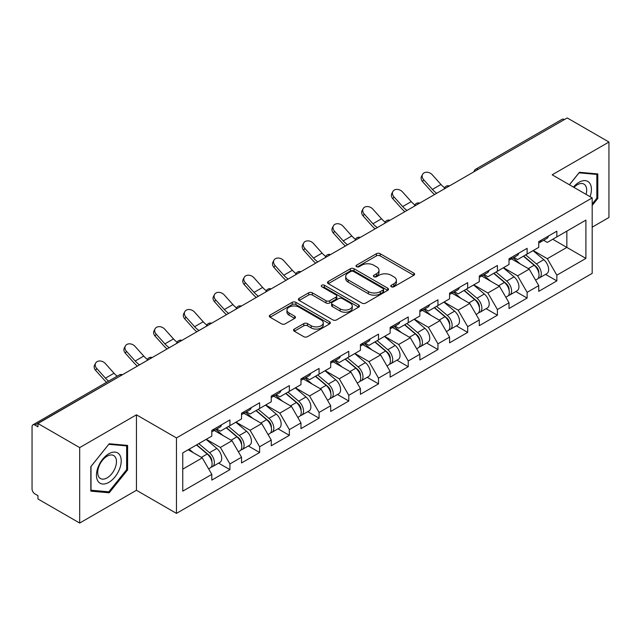 <?xml version="1.0" encoding="UTF-8"?>
<svg xmlns="http://www.w3.org/2000/svg" width="641" height="641" viewBox="0 0 641 641"><rect width="100%" height="100%" fill="white"/><g stroke="black" fill="none" stroke-linecap="round" stroke-linejoin="round"><path stroke-width="0.96" d="M391.33 286.759A1.851 1.066 0 0 0 393.951 286.759L413.822 275.293A2.644 1.53 0 0 0 414.599 274.212A2.644 1.53 0 0 0 413.822 273.13L380.161 253.7A2.644 1.53 0 0 0 376.419 253.7L356.548 265.166A1.851 1.066 0 0 0 356.003 265.927A1.851 1.066 0 0 0 356.548 266.68A1.851 1.066 0 0 0 359.168 266.68L361.74 265.198A8.461 4.888 0 0 1 373.703 265.198L376.515 266.816A8.461 4.888 0 0 1 378.991 270.27A8.461 4.888 0 0 1 376.515 273.723L373.943 275.213A1.851 1.066 0 0 0 373.399 275.967A1.851 1.066 0 0 0 373.943 276.72A1.851 1.066 0 0 0 376.555 276.72L379.127 275.237A8.461 4.888 0 0 1 391.098 275.237L393.903 276.856A8.461 4.888 0 0 1 396.386 280.309A8.461 4.888 0 0 1 393.903 283.763L391.33 285.253A1.851 1.066 0 0 0 390.794 286.006A1.851 1.066 0 0 0 391.33 286.759L391.33 285.253M294.323 329.057A2.644 1.53 0 0 0 293.546 330.139A2.644 1.53 0 0 0 294.323 331.221L303.762 336.669A2.644 1.53 0 0 0 307.504 336.669L329.57 323.929A2.644 1.53 0 0 0 330.347 322.848A2.644 1.53 0 0 0 329.57 321.774L295.91 302.336A2.644 1.53 0 0 0 292.168 302.336L270.101 315.076A2.644 1.53 0 0 0 269.332 316.157A2.644 1.53 0 0 0 270.101 317.239L281.511 323.825A2.644 1.53 0 0 0 285.253 323.825L294.692 318.369A2.644 1.53 0 0 0 295.469 317.287A2.644 1.53 0 0 0 294.692 316.213L289.035 312.944A7.075 4.086 0 0 1 286.968 310.06A7.075 4.086 0 0 1 291.335 306.286A7.075 4.086 0 0 1 299.043 307.167L321.205 319.963A7.075 4.086 0 0 1 323.272 322.848A7.075 4.086 0 0 1 318.906 326.622A7.075 4.086 0 0 1 311.197 325.74L307.504 323.609A2.644 1.53 0 0 0 303.762 323.609L294.323 329.057L294.323 331.221L303.762 325.804L303.762 323.609M136.453 414.823L79.684 447.602L37.955 423.509L567.229 117.944L608.95 142.03L552.173 174.809L592.188 197.909L176.467 437.923L136.453 414.823L136.453 490.277L176.467 513.377L176.467 437.923M361.925 303.089A2.644 1.53 0 0 0 365.666 303.089L387.733 290.349A2.644 1.53 0 0 0 388.51 289.275A2.644 1.53 0 0 0 387.733 288.194L354.072 268.755A2.644 1.53 0 0 0 350.331 268.755L328.264 281.495A2.644 1.53 0 0 0 327.487 282.577A2.644 1.53 0 0 0 328.264 283.659L361.925 303.089M322.551 287.16A1.851 1.066 0 0 1 324.426 287.424L324.426 285.221L358.656 304.98A2.644 1.53 0 0 1 359.425 306.061A2.644 1.53 0 0 1 358.656 307.143L336.589 319.883A2.644 1.53 0 0 1 332.847 319.883L299.187 300.445L299.187 298.289A2.644 1.53 0 0 0 298.41 299.371A2.644 1.53 0 0 0 299.187 300.445M299.187 298.289L308.625 292.833A2.644 1.53 0 0 1 312.367 292.833L326.021 300.717A2.644 1.53 0 0 0 329.762 300.717L336.028 297.103A2.644 1.53 0 0 0 336.797 296.022A2.644 1.53 0 0 0 336.028 294.94L321.814 286.735A1.851 1.066 0 0 1 321.269 285.982A1.851 1.066 0 0 1 322.415 284.989A1.851 1.066 0 0 1 324.426 285.221M176.467 513.377L592.188 273.37L592.188 197.909M218.605 463.131L229.911 469.653L229.911 463.94L220.384 447.434L206.282 439.293M229.911 469.653L211.81 480.109L211.81 474.388L182.749 491.158L182.749 452.883L211.81 436.104L211.81 430.383L229.911 419.935L229.911 425.656L241.529 418.95L241.529 413.229L259.629 402.78L259.629 408.493L271.247 401.787L271.247 396.066L289.347 385.618L289.347 391.339L300.974 384.624L300.974 378.911L319.074 368.455L319.074 374.176L330.692 367.469L330.692 361.748L348.792 351.3L348.792 357.021L360.418 350.306L360.418 344.586L378.51 334.137L378.51 339.858L390.137 333.152L390.137 327.431L408.237 316.983L408.237 322.703L419.855 315.989L419.855 310.268L437.955 299.82L437.955 305.541L449.581 298.834L449.581 293.113L467.682 282.657L467.682 288.378L479.3 281.671L479.3 275.95L497.4 265.502L497.4 271.223L509.018 264.509L509.018 258.788L527.118 248.339L527.118 254.06L538.744 247.354L538.744 241.633L556.845 231.185L556.845 236.906L585.898 220.127L585.898 258.403L556.845 275.181L547.318 258.684L533.216 250.543M545.539 274.372L556.845 280.902L556.845 275.181M556.845 280.902L538.744 291.351L538.744 285.63L527.118 292.344L517.591 275.838L503.497 267.698M515.821 291.535L527.118 298.065L527.118 292.344M527.118 298.065L509.018 308.513L509.018 302.792L497.4 309.499L487.873 293.001L473.771 284.86M486.094 308.698L497.4 315.22L497.4 309.499M497.4 315.22L479.3 325.668L479.3 319.947L467.682 326.662L458.155 310.164L444.053 302.023M456.376 325.852L467.682 332.383L467.682 326.662M467.682 332.383L449.581 342.831L449.581 337.11L437.955 343.816L428.428 327.319L414.334 319.178M426.65 343.015L437.955 349.537L437.955 343.816M437.955 349.537L419.855 359.986L419.855 354.273L408.237 360.979L398.71 344.481L384.608 336.341M396.931 360.17L408.237 366.7L408.237 360.979M408.237 366.7L390.137 377.148L390.137 371.427L378.51 378.142L368.992 361.636L354.89 353.495M367.213 377.333L378.51 383.855L378.51 378.142M378.51 383.855L360.418 394.311L360.418 388.59L348.792 395.297L339.265 378.799L325.171 370.658M337.486 394.495L348.792 401.018L348.792 395.297M348.792 401.018L330.692 411.466L330.692 405.745L319.074 412.459L309.547 395.962L295.445 387.821M307.768 411.65L319.074 418.18L319.074 412.459M319.074 418.18L300.974 428.629L300.974 422.908L289.347 429.614L279.821 413.116L265.727 404.976M278.05 428.813L289.347 435.335L289.347 429.614M289.347 435.335L271.247 445.783L271.247 440.071L259.629 446.777L250.102 430.279L236 422.139M248.323 445.968L259.629 452.498L259.629 446.777M259.629 452.498L241.529 462.946L241.529 457.225L229.911 463.94M216.698 429.029L220.384 431.153L229.911 425.656M220.384 447.434L232.002 440.728L214.222 430.464M241.529 457.225L232.002 440.728M246.416 411.875L250.102 413.998L259.629 408.493M250.102 430.279L261.72 423.565L243.941 413.301M271.247 440.071L261.72 423.565M276.143 394.712L279.821 396.835L289.347 391.339M279.821 413.116L291.447 406.41L273.667 396.138M300.974 422.908L291.447 406.41M305.861 377.549L309.547 379.68L319.074 374.176M309.547 395.962L321.165 389.247L303.385 378.983M330.692 405.745L321.165 389.247M335.58 360.394L339.265 362.518L348.792 357.021M339.265 378.799L350.891 372.092L333.104 361.82M360.418 388.59L350.891 372.092M365.306 343.231L368.992 345.363L378.51 339.858M368.992 361.636L380.61 354.93L362.83 344.666M390.137 371.427L380.61 354.93M395.024 326.077L398.71 328.2L408.237 322.703M398.71 344.481L410.328 337.767L392.548 327.503M419.855 354.273L410.328 337.767M424.751 308.914L428.428 311.037L437.955 305.541M428.428 327.319L440.055 320.612L422.267 310.34M449.581 337.11L440.055 320.612M454.469 291.751L458.155 293.882L467.682 288.378M458.155 310.164L469.773 303.449L451.993 293.185M479.3 319.947L469.773 303.449M484.187 274.596L487.873 276.72L497.4 271.223M487.873 293.001L499.491 286.295L481.712 276.023M509.018 302.792L499.491 286.295M513.914 257.434L517.591 259.565L527.118 254.06M517.591 275.838L529.218 269.132L511.438 258.868M538.744 285.63L529.218 269.132M564.368 119.587L478.058 169.416M476.848 170.121A4.038 2.332 120 0 1 477.874 169.312A4.038 2.332 60 0 0 475.846 169.112L562.157 119.282A4.038 2.332 60 0 1 564.176 119.482M543.632 240.279L547.318 242.402L556.845 236.906M547.318 258.684L566.844 247.41L566.844 231.129L585.898 220.127M552.742 239.269L585.898 258.403M592.188 227.17L608.95 217.491L608.95 142.03M79.684 447.602L79.684 523.056L37.955 498.97L37.955 495.669L34.91 493.907A4.038 2.332 -120 0 1 32.05 488.963L32.05 426.698A4.038 2.332 -120 0 1 32.883 424.855A4.038 2.332 -120 0 1 34.91 425.055L37.955 426.81L37.955 423.509M79.684 523.056L136.453 490.277M182.749 469.164L202.284 457.882L188.182 449.75M211.81 474.388L202.284 457.882M592.188 205.44L597.805 198.454L597.805 173.935L579.416 172.293L569.4 184.752M127.599 445.407L109.21 443.764L90.83 466.64L90.83 491.15L109.21 492.793L127.599 469.925L127.599 445.407M392.076 287.024L393.903 285.966A8.461 4.888 0 0 0 396.386 282.513L396.386 280.309M378.991 270.27L378.991 272.473A8.461 4.888 0 0 1 376.515 275.926L374.681 276.984M413.782 275.31L380.161 255.895A2.644 1.53 0 0 0 376.419 255.895L357.285 266.944M387.701 290.373L354.072 270.959A2.644 1.53 0 0 0 350.331 270.959L328.296 283.683M383.054 290.028A1.851 1.066 0 0 0 383.598 289.275A1.851 1.066 0 0 0 383.054 288.514L353.512 271.455A1.851 1.066 0 0 0 350.891 271.455L348.183 273.026A8.461 4.888 0 0 0 345.699 276.479A8.461 4.888 0 0 0 348.183 279.933L368.375 291.591A8.461 4.888 0 0 0 380.345 291.591L383.054 290.028L383.054 292.232A1.851 1.066 0 0 0 383.598 291.471L383.598 289.275M345.699 276.479L345.699 278.675A8.461 4.888 0 0 0 348.183 282.136L348.183 279.933M383.054 292.232L380.345 293.794A8.461 4.888 0 0 1 368.375 293.794L348.183 282.136M299.219 300.469L308.625 295.036L308.625 292.833M336.797 296.022L336.797 298.217A2.644 1.53 0 0 1 336.028 299.299L329.762 302.921A2.644 1.53 0 0 1 326.021 302.921L312.367 295.036A2.644 1.53 0 0 0 308.625 295.036M324.426 287.424L358.615 307.159M340.187 308.898A7.075 4.086 0 0 0 347.895 309.779A7.075 4.086 0 0 0 352.262 306.005A7.075 4.086 0 0 0 350.186 303.121L342.382 298.61A2.644 1.53 0 0 0 338.64 298.61L332.375 302.231A2.644 1.53 0 0 0 331.605 303.305A2.644 1.53 0 0 0 332.375 304.387L340.187 308.898L340.187 311.093A7.075 4.086 0 0 0 347.895 311.983A7.075 4.086 0 0 0 352.262 308.209L352.262 306.005M331.605 303.305L331.605 305.509A2.644 1.53 0 0 0 332.375 306.59L332.375 304.387M340.187 311.093L332.375 306.59M323.272 322.848L323.272 325.051A7.075 4.086 0 0 1 318.906 328.825A7.075 4.086 0 0 1 311.197 327.936L307.504 325.804A2.644 1.53 0 0 0 303.762 325.804M286.968 310.06L286.968 312.255A7.075 4.086 0 0 0 289.035 315.148L289.035 312.944M294.66 318.393L289.035 315.148M329.57 321.774L329.57 323.929L295.91 304.539A2.644 1.53 0 0 0 292.168 304.539L270.141 317.255M596.851 197.901L597.805 198.454M126.646 469.372L127.599 469.925M107.271 491.671L109.21 492.793M536.477 266.944L535.139 266.175M538.184 278.274A8.894 5.136 -120 0 0 539.474 277.874A8.894 5.136 -120 0 0 541.068 271.664A8.894 5.136 -120 0 0 536.437 263.916L525.716 254.87M539.474 277.874L546.805 273.643A8.894 5.136 -120 0 0 548.408 267.433A8.894 5.136 -120 0 0 543.776 259.685L533.056 250.639M523.649 256.063L535.884 266.384A5.392 3.109 60 0 1 538.793 273.026M535.572 280.133L537.19 279.196A8.894 5.136 -120 0 0 538.785 272.986A8.894 5.136 -120 0 0 534.153 265.238L523.433 256.192M520.34 264.004L513.104 257.898M434.582 194.527A21.554 12.443 60 0 1 431.353 191.419L422.603 181.675A6.065 4.647 -152.4 0 1 421.522 176.395L422.563 174.4A6.065 4.647 27.6 0 0 423.645 179.688L432.395 189.424A18.052 10.424 -120 0 0 436.761 193.261M444.614 187.813A18.052 10.424 -120 0 1 440.968 184.472L432.218 174.737A6.065 4.647 27.6 0 0 422.563 174.4M541.132 240.255A8.894 5.136 60 0 1 539.474 242.675A8.894 5.136 60 0 1 538.744 242.979M548.464 236.016A8.894 5.136 60 0 1 546.805 238.444L539.474 242.675M590.081 196.691A17.515 10.112 120 0 0 579.039 182.292A17.515 10.112 120 0 0 573.431 187.076M586.066 194.375A13.261 7.652 120 0 0 583.935 184.103A13.261 7.652 120 0 0 577.301 184.76A13.261 7.652 120 0 0 573.967 187.388M569.44 184.776L579.039 172.838L596.851 174.424L596.851 198.181L592.188 203.99M595.673 173.743L596.851 174.424M98.105 481.399A17.515 10.112 120 0 0 115.019 476.872A17.515 10.112 120 0 0 119.555 454.717A17.515 10.112 120 0 0 102.64 459.252A17.515 10.112 120 0 0 98.105 481.399M98.97 477.16A13.261 7.652 120 0 0 100.461 478.539A13.261 7.652 120 0 0 112.8 472.353A13.261 7.652 120 0 0 115.212 456.953A13.261 7.652 120 0 0 113.721 455.575A13.261 7.652 120 0 0 101.382 461.76A13.261 7.652 120 0 0 98.97 477.16M108.834 444.309L126.646 445.904L126.646 469.653L108.834 491.815L91.014 490.221L91.014 466.472L108.794 444.285M125.46 445.215L126.646 445.904M506.751 284.099L505.42 283.33M508.457 295.437A8.894 5.136 -120 0 0 509.755 295.036A8.894 5.136 -120 0 0 511.35 288.827A8.894 5.136 -120 0 0 506.719 281.079L495.998 272.032M509.755 295.036L517.087 290.798A8.894 5.136 -120 0 0 518.681 284.588A8.894 5.136 -120 0 0 514.058 276.84L503.329 267.794M493.931 273.226L506.166 283.546A5.392 3.109 60 0 1 509.074 290.181M505.845 297.288L507.464 296.358A8.894 5.136 -120 0 0 509.066 290.141A8.894 5.136 -120 0 0 504.435 282.401L493.706 273.354M490.621 281.167L483.386 275.061M477.032 301.262L475.702 300.493M478.739 312.6A8.894 5.136 -120 0 0 480.029 312.199A8.894 5.136 -120 0 0 481.631 305.981A8.894 5.136 -120 0 0 477 298.241L466.271 289.187M480.029 312.199L487.368 307.96A8.894 5.136 -120 0 0 488.963 301.751A8.894 5.136 -120 0 0 484.332 294.003L473.611 284.957M464.212 290.381L476.439 300.701A5.392 3.109 60 0 1 479.348 307.343M476.127 314.451L477.745 313.513A8.894 5.136 -120 0 0 479.34 307.303A8.894 5.136 -120 0 0 474.709 299.555L463.988 290.509M460.895 298.329L453.66 292.224M447.314 318.425L445.976 317.648M449.012 329.754A8.894 5.136 -120 0 0 450.311 329.354A8.894 5.136 -120 0 0 451.905 323.144A8.894 5.136 -120 0 0 447.274 315.396L436.553 306.35M450.311 329.354L457.642 325.123A8.894 5.136 -120 0 0 459.244 318.906A8.894 5.136 -120 0 0 454.613 311.165L443.892 302.119M434.486 307.544L446.721 317.864A5.392 3.109 60 0 1 449.629 324.498M446.4 331.613L448.019 330.676A8.894 5.136 -120 0 0 449.621 324.466A8.894 5.136 -120 0 0 444.99 316.718L434.269 307.672M431.177 315.484L423.941 309.379M417.587 335.58L416.257 334.81M419.294 346.917A8.894 5.136 -120 0 0 420.584 346.517A8.894 5.136 -120 0 0 422.187 340.299A8.894 5.136 -120 0 0 417.555 332.559L406.835 323.513M420.584 346.517L427.924 342.278A8.894 5.136 -120 0 0 429.518 336.068A8.894 5.136 -120 0 0 424.887 328.32L414.166 319.274M404.767 324.699L416.995 335.019A5.392 3.109 60 0 1 419.911 341.661M416.682 348.768L418.301 347.839A8.894 5.136 -120 0 0 419.903 341.621A8.894 5.136 -120 0 0 415.272 333.873L404.543 324.827M401.45 332.647L394.215 326.541M387.869 352.742L386.539 351.973M389.576 364.072A8.894 5.136 -120 0 0 390.866 363.671A8.894 5.136 -120 0 0 392.46 357.462A8.894 5.136 -120 0 0 387.837 349.714L377.108 340.667M390.866 363.671L398.205 359.441A8.894 5.136 -120 0 0 399.8 353.223A8.894 5.136 -120 0 0 395.168 345.483L384.448 336.437M375.049 341.861L387.276 352.181A5.392 3.109 60 0 1 390.185 358.824M386.964 365.931L388.582 364.993A8.894 5.136 -120 0 0 390.177 358.784A8.894 5.136 -120 0 0 385.545 351.036L374.825 341.99M371.732 349.802L364.497 343.696M404.856 211.682A21.554 12.443 60 0 1 401.627 208.573L392.885 198.838A6.065 4.647 -152.4 0 1 391.795 193.55L392.837 191.555A6.065 4.647 27.6 0 0 393.927 196.843L402.668 206.578A18.052 10.424 -120 0 0 407.035 210.424M414.895 204.968A18.052 10.424 -120 0 1 411.242 201.635L402.5 191.891A6.065 4.647 27.6 0 0 392.837 191.555M511.406 257.418A8.894 5.136 60 0 1 509.755 259.837A8.894 5.136 60 0 1 509.018 260.142M518.745 253.179A8.894 5.136 60 0 1 517.087 255.599L509.755 259.837M375.137 228.845A21.554 12.443 60 0 1 371.908 225.736L363.159 215.993A6.065 4.647 -152.4 0 1 362.077 210.713L363.118 208.718A6.065 4.647 27.6 0 0 364.2 214.006L372.95 223.741A18.052 10.424 -120 0 0 377.317 227.587M385.169 222.131A18.052 10.424 -120 0 1 381.523 218.789L372.774 209.054A6.065 4.647 27.6 0 0 363.118 208.718M481.687 274.572A8.894 5.136 60 0 1 480.029 277A8.894 5.136 60 0 1 479.3 277.297M489.019 270.342A8.894 5.136 60 0 1 487.368 272.762L480.029 277M345.411 246A21.554 12.443 60 0 1 342.19 242.891L333.44 233.156A6.065 4.647 -152.4 0 1 332.35 227.867L333.392 225.88A6.065 4.647 27.6 0 0 334.482 231.161L343.231 240.904A18.052 10.424 -120 0 0 347.59 244.742M355.451 239.293A18.052 10.424 -120 0 1 351.805 235.952L343.055 226.217A6.065 4.647 27.6 0 0 333.392 225.88M451.961 291.735A8.894 5.136 60 0 1 450.311 294.155A8.894 5.136 60 0 1 449.581 294.459M459.301 287.497A8.894 5.136 60 0 1 457.642 289.924L450.311 294.155M315.692 263.163A21.554 12.443 60 0 1 312.463 260.054L303.714 250.319A6.065 4.647 -152.4 0 1 302.632 245.03L303.674 243.035A6.065 4.647 27.6 0 0 304.755 248.323L313.505 258.059A18.052 10.424 -120 0 0 317.872 261.905M325.724 256.448A18.052 10.424 -120 0 1 322.078 253.107L313.337 243.372A6.065 4.647 27.6 0 0 303.674 243.035M422.243 308.89A8.894 5.136 60 0 1 420.584 311.318A8.894 5.136 60 0 1 419.855 311.614M429.574 304.659A8.894 5.136 60 0 1 427.924 307.079L420.584 311.318M285.974 280.317A21.554 12.443 60 0 1 282.745 277.208L273.995 267.473A6.065 4.647 -152.4 0 1 272.914 262.185L273.955 260.198A6.065 4.647 27.6 0 0 275.037 265.478L283.787 275.221A18.052 10.424 -120 0 0 288.154 279.059M296.006 273.611A18.052 10.424 -120 0 1 292.36 270.27L283.61 260.534A6.065 4.647 27.6 0 0 273.955 260.198M392.524 326.053A8.894 5.136 60 0 1 390.866 328.472A8.894 5.136 60 0 1 390.137 328.777M399.856 321.814A8.894 5.136 60 0 1 398.205 324.242L390.866 328.472M358.151 369.897L356.813 369.128M359.849 381.235A8.894 5.136 -120 0 0 361.147 380.834A8.894 5.136 -120 0 0 362.742 374.624A8.894 5.136 -120 0 0 358.111 366.876L347.39 357.83M361.147 380.834L368.479 376.596A8.894 5.136 -120 0 0 370.081 370.386A8.894 5.136 -120 0 0 365.45 362.638L354.721 353.592M345.323 359.024L357.558 369.344A5.392 3.109 60 0 1 360.466 375.979M357.237 383.086L358.856 382.156A8.894 5.136 -120 0 0 360.458 375.938A8.894 5.136 -120 0 0 355.827 368.198L345.106 359.152M342.014 366.964L334.778 360.859M256.248 297.48A21.554 12.443 60 0 1 253.019 294.371L244.277 284.636A6.065 4.647 -152.4 0 1 243.187 279.348L244.229 277.353A6.065 4.647 27.6 0 0 245.319 282.641L254.068 292.376A18.052 10.424 -120 0 0 258.427 296.222M266.287 290.766A18.052 10.424 -120 0 1 262.642 287.432L253.892 277.689A6.065 4.647 27.6 0 0 244.229 277.353M362.798 343.215A8.894 5.136 60 0 1 361.147 345.635A8.894 5.136 60 0 1 360.418 345.94M370.137 338.977A8.894 5.136 60 0 1 368.479 341.397L361.147 345.635M328.424 387.06L327.094 386.291M330.131 398.398A8.894 5.136 -120 0 0 331.421 397.997A8.894 5.136 -120 0 0 333.024 391.779A8.894 5.136 -120 0 0 328.392 384.031L317.672 374.985M331.421 397.997L338.76 393.758A8.894 5.136 -120 0 0 340.355 387.549A8.894 5.136 -120 0 0 335.724 379.801L325.003 370.754M315.604 376.179L327.831 386.499A5.392 3.109 60 0 1 330.74 393.141M327.519 400.248L329.137 399.311A8.894 5.136 -120 0 0 330.732 393.101A8.894 5.136 -120 0 0 326.101 385.353L315.38 376.307M312.287 384.119L305.052 378.022M226.529 314.643A21.554 12.443 60 0 1 223.3 311.534L214.551 301.791A6.065 4.647 -152.4 0 1 213.469 296.511L214.511 294.515A6.065 4.647 27.6 0 0 215.592 299.804L224.342 309.539A18.052 10.424 -120 0 0 228.709 313.385M236.561 307.928A18.052 10.424 -120 0 1 232.915 304.587L224.166 294.852A6.065 4.647 27.6 0 0 214.511 294.515M333.08 360.37A8.894 5.136 60 0 1 331.421 362.798A8.894 5.136 60 0 1 330.692 363.094M340.411 356.14A8.894 5.136 60 0 1 338.76 358.559L331.421 362.798M298.706 404.223L297.368 403.445M300.413 415.552A8.894 5.136 -120 0 0 301.703 415.152A8.894 5.136 -120 0 0 303.297 408.942A8.894 5.136 -120 0 0 298.666 401.194L287.945 392.148M301.703 415.152L309.034 410.921A8.894 5.136 -120 0 0 310.637 404.703A8.894 5.136 -120 0 0 306.005 396.963L295.285 387.909M285.878 393.342L298.113 403.662A5.392 3.109 60 0 1 301.022 410.296M297.793 417.411L299.419 416.474A8.894 5.136 -120 0 0 301.014 410.264A8.894 5.136 -120 0 0 296.382 402.516L285.662 393.47M282.569 401.282L275.334 395.176M196.811 331.798A21.554 12.443 60 0 1 193.582 328.689L184.832 318.954A6.065 4.647 -152.4 0 1 183.743 313.665L184.792 311.678A6.065 4.647 27.6 0 0 185.874 316.958L194.624 326.702A18.052 10.424 -120 0 0 198.99 330.54M206.843 325.091A18.052 10.424 -120 0 1 203.197 321.75L194.447 312.007A6.065 4.647 27.6 0 0 184.792 311.678M303.353 377.533A8.894 5.136 60 0 1 301.703 379.953A8.894 5.136 60 0 1 300.974 380.257M310.693 373.294A8.894 5.136 60 0 1 309.034 375.722L301.703 379.953M268.98 421.377L267.65 420.608M270.686 432.715A8.894 5.136 -120 0 0 271.984 432.314A8.894 5.136 -120 0 0 273.579 426.097A8.894 5.136 -120 0 0 268.948 418.357L258.227 409.311M271.984 432.314L279.316 428.076A8.894 5.136 -120 0 0 280.91 421.866A8.894 5.136 -120 0 0 276.287 414.118L265.558 405.072M256.16 410.496L268.395 420.817A5.392 3.109 60 0 1 271.303 427.459M268.074 434.566L269.693 433.628A8.894 5.136 -120 0 0 271.295 427.419A8.894 5.136 -120 0 0 266.664 419.671L255.935 410.625M252.85 418.445L245.615 412.339M167.085 348.96A21.554 12.443 60 0 1 163.856 345.852L155.106 336.108A6.065 4.647 -152.4 0 1 154.024 330.828L155.066 328.833A6.065 4.647 27.6 0 0 156.156 334.121L164.897 343.856A18.052 10.424 -120 0 0 169.264 347.702M177.124 342.246A18.052 10.424 -120 0 1 173.471 338.905L164.729 329.17A6.065 4.647 27.6 0 0 155.066 328.833M273.635 394.688A8.894 5.136 60 0 1 271.984 397.116A8.894 5.136 60 0 1 271.247 397.412M280.974 390.457A8.894 5.136 60 0 1 279.316 392.877L271.984 397.116M239.261 438.54L237.931 437.771M240.968 449.87A8.894 5.136 -120 0 0 242.258 449.469A8.894 5.136 -120 0 0 243.86 443.26A8.894 5.136 -120 0 0 239.229 435.511L228.5 426.465M242.258 449.469L249.597 445.239A8.894 5.136 -120 0 0 251.192 439.021A8.894 5.136 -120 0 0 246.561 431.281L235.84 422.235M226.441 427.659L238.668 437.979A5.392 3.109 60 0 1 241.577 444.622M238.356 451.729L239.974 450.791A8.894 5.136 -120 0 0 241.569 444.582A8.894 5.136 -120 0 0 236.938 436.833L226.217 427.787M223.124 435.6L215.889 429.494M137.366 366.115A21.554 12.443 60 0 1 134.137 363.006L125.388 353.271A6.065 4.647 -152.4 0 1 124.306 347.983L125.348 345.996A6.065 4.647 27.6 0 0 126.429 351.276L135.179 361.019A18.052 10.424 -120 0 0 139.546 364.857M147.398 359.409A18.052 10.424 -120 0 1 143.752 356.067L135.003 346.332A6.065 4.647 27.6 0 0 125.348 345.996M243.917 411.851A8.894 5.136 60 0 1 242.258 414.27A8.894 5.136 60 0 1 241.529 414.575M251.248 407.612A8.894 5.136 60 0 1 249.597 410.04L242.258 414.27M209.543 455.695L208.205 454.926M211.242 467.033A8.894 5.136 -120 0 0 212.54 466.632A8.894 5.136 -120 0 0 214.134 460.422A8.894 5.136 -120 0 0 209.503 452.674L198.782 443.628M212.54 466.632L219.871 462.393A8.894 5.136 -120 0 0 221.474 456.184A8.894 5.136 -120 0 0 216.842 448.436L206.114 439.389M196.715 444.822L208.95 455.142A5.392 3.109 60 0 1 211.859 461.776M208.629 468.883L210.248 467.954A8.894 5.136 -120 0 0 211.85 461.736A8.894 5.136 -120 0 0 207.219 453.996L196.499 444.95M193.406 452.762L189.159 449.181M106.542 382.324A21.554 12.443 60 0 1 104.419 380.169L95.669 370.434A6.065 4.647 -152.4 0 1 94.58 365.146L95.621 363.151A6.065 4.647 27.6 0 0 96.711 368.439L105.461 378.174A18.052 10.424 -120 0 0 108.601 381.139M117.175 376.187A18.052 10.424 -120 0 1 114.034 373.23L105.284 363.487A6.065 4.647 27.6 0 0 95.621 363.151M214.19 429.005A8.894 5.136 60 0 1 212.54 431.433A8.894 5.136 60 0 1 211.81 431.73M221.53 424.775A8.894 5.136 60 0 1 219.871 427.194L212.54 431.433M121.405 375.33L34.91 425.055M122.239 374.849A4.038 2.332 -60 0 0 121.213 375.225A4.038 2.332 -120 0 0 119.194 375.025L32.883 424.855M447.122 187.284A4.038 2.332 120 0 1 448.147 186.467A4.038 2.332 -60 0 1 449.173 186.098M417.403 204.439A4.038 2.332 120 0 1 418.429 203.63A4.038 2.332 -60 0 1 419.454 203.253M387.685 221.602A4.038 2.332 120 0 1 388.71 220.784A4.038 2.332 -60 0 1 389.736 220.416M357.958 238.756A4.038 2.332 120 0 1 358.984 237.947A4.038 2.332 -60 0 1 360.01 237.571M328.24 255.919A4.038 2.332 120 0 1 329.266 255.11A4.038 2.332 -60 0 1 330.291 254.733M298.514 273.082A4.038 2.332 120 0 1 299.539 272.265A4.038 2.332 -60 0 1 300.565 271.896M268.795 290.237A4.038 2.332 120 0 1 269.821 289.428A4.038 2.332 -60 0 1 270.847 289.051M239.077 307.4A4.038 2.332 120 0 1 240.103 306.582A4.038 2.332 -60 0 1 241.128 306.214M209.351 324.554A4.038 2.332 120 0 1 210.376 323.745A4.038 2.332 -60 0 1 211.402 323.368M179.632 341.717A4.038 2.332 120 0 1 180.658 340.908A4.038 2.332 -60 0 1 181.683 340.531M149.906 358.872A4.038 2.332 120 0 1 150.939 358.063A4.038 2.332 -60 0 1 151.965 357.694M393.903 285.966L393.903 283.763M373.943 276.72L373.943 275.213M376.515 275.926L376.515 273.723M356.548 266.68L356.548 265.166M376.419 255.895L376.419 253.7M380.161 255.895L380.161 253.7M413.822 275.293L413.822 273.13M328.264 283.659L328.264 281.495M350.331 270.959L350.331 268.755M354.072 270.959L354.072 268.755M387.733 290.349L387.733 288.194M368.375 293.794L368.375 291.591M380.345 293.794L380.345 291.591M312.367 295.036L312.367 292.833M326.021 302.921L326.021 300.717M329.762 302.921L329.762 300.717M336.028 299.299L336.028 297.103M358.656 307.143L358.656 304.98M307.504 325.804L307.504 323.609M311.197 327.936L311.197 325.74M294.692 318.369L294.692 316.213M270.101 317.239L270.101 315.076M292.168 304.539L292.168 302.336M295.91 304.539L295.91 302.336M536.437 263.916L543.776 259.685M528.312 268.611L534.153 265.238M423.645 179.688L422.603 181.675M440.968 184.472L432.395 189.424M506.719 281.079L514.058 276.84M498.594 285.774L504.435 282.401M477 298.241L484.332 294.003M468.867 302.929L474.709 299.555M447.274 315.396L454.613 311.165M439.149 320.091L444.99 316.718M417.555 332.559L424.887 328.32M409.431 337.246L415.272 333.873M387.837 349.714L395.168 345.483M379.704 354.409L385.545 351.036M393.927 196.843L392.885 198.838M411.242 201.635L402.668 206.578M364.2 214.006L363.159 215.993M381.523 218.789L372.95 223.741M334.482 231.161L333.44 233.156M351.805 235.952L343.231 240.904M304.755 248.323L303.714 250.319M322.078 253.107L313.505 258.059M275.037 265.478L273.995 267.473M292.36 270.27L283.787 275.221M358.111 366.876L365.45 362.638M349.986 371.564L355.827 368.198M245.319 282.641L244.277 284.636M262.642 287.432L254.068 292.376M328.392 384.031L335.724 379.801M320.268 388.726L326.101 385.353M215.592 299.804L214.551 301.791M232.915 304.587L224.342 309.539M298.666 401.194L306.005 396.963M290.541 405.889L296.382 402.516M185.874 316.958L184.832 318.954M203.197 321.75L194.624 326.702M268.948 418.357L276.287 414.118M260.823 423.044L266.664 419.671M156.156 334.121L155.106 336.108M173.471 338.905L164.897 343.856M239.229 435.511L246.561 431.281M231.097 440.207L236.938 436.833M126.429 351.276L125.388 353.271M143.752 356.067L135.179 361.019M209.503 452.674L216.842 448.436M201.378 457.362L207.219 453.996M96.711 368.439L95.669 370.434M114.034 373.23L105.461 378.174M475.846 169.112A4.038 4.038 0 0 0 473.907 171.82M449.445 185.938A4.038 4.038 0 0 0 444.189 188.975M419.727 203.101A4.038 4.038 0 0 0 414.463 206.138M390 220.256A4.038 4.038 0 0 0 384.744 223.292M360.282 237.418A4.038 4.038 0 0 0 355.026 240.455M330.564 254.581A4.038 4.038 0 0 0 325.299 257.618M300.837 271.736A4.038 4.038 0 0 0 295.581 274.773M271.119 288.899A4.038 4.038 0 0 0 265.855 291.935M241.393 306.053A4.038 4.038 0 0 0 236.136 309.09M211.674 323.216A4.038 4.038 0 0 0 206.418 326.253M181.956 340.379A4.038 4.038 0 0 0 176.692 343.416M152.229 357.534A4.038 4.038 0 0 0 146.973 360.571M122.511 374.697A4.038 4.038 0 0 0 119.194 375.025"/></g></svg>
